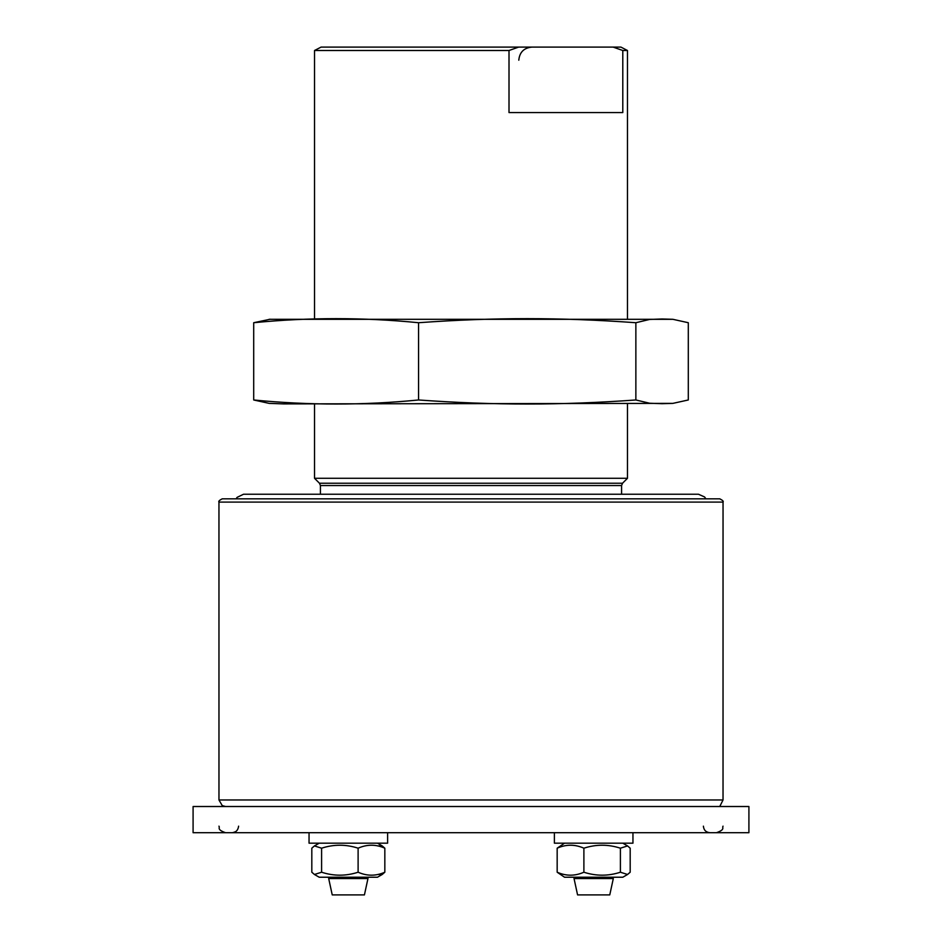 <?xml version="1.0" encoding="UTF-8"?>
<svg xmlns="http://www.w3.org/2000/svg" width="942" height="942" viewBox="0 0 942 942"><rect width="100%" height="100%" fill="white"/><g stroke="black" fill="none" stroke-linecap="round" stroke-linejoin="round"><path stroke-width="1.41" d="M719.759 806.517L723.032 799.97L218.968 799.97L222.241 805.61L225.585 806.517M518.642 47.1L613.16 47.1L622.792 50.503L622.792 112.569L509.01 112.569L509.01 50.503L518.642 47.1L321.069 47.1L314.522 50.503L509.01 50.503M622.792 50.503L627.478 50.503L620.931 47.1L613.16 47.1M719.77 498.824L222.23 498.824C219.356 500.273 218.261 501.368 218.956 502.098L723.044 502.098C723.739 501.368 722.644 500.273 719.77 498.824M320.421 494.244L320.421 485.542L621.579 485.542L622.532 483.234L319.468 483.234L314.522 478.289L627.478 478.289L627.478 403.894M377.459 843.184L382.216 845.928L377.671 845.928M377.671 874.482L382.216 874.482L384.831 872.221C375.929 876.166 367.015 876.166 358.113 872.221C345.938 876.166 333.774 876.166 321.599 872.221L314.44 874.482L311.814 872.221L311.814 848.189L314.44 845.928L321.599 848.189L321.599 872.221M622.803 877.226L627.56 874.482L622.803 877.226L564.541 877.226L557.169 872.221C566.071 876.166 574.985 876.166 583.887 872.221C596.062 876.166 608.226 876.166 620.401 872.221L627.56 874.482L630.186 872.221L630.186 848.189L627.56 845.928L620.401 848.189C608.226 844.244 596.062 844.244 583.887 848.189C574.985 844.244 566.071 844.244 557.169 848.189L564.541 843.184M620.401 848.189L620.401 872.221M583.887 848.189L583.887 872.221M557.169 848.189L557.169 872.221M554.391 832.704L554.391 843.184L632.953 843.184L632.953 832.704L632.953 843.184M582.297 894.9L609.768 894.9L613.313 878.533L574.031 878.533L577.576 894.9L582.297 894.9M377.459 877.226L382.216 874.482L377.459 877.226L319.197 877.226L314.44 874.482L319.197 877.226M382.216 845.928L384.831 848.189C375.929 844.244 367.015 844.244 358.113 848.189C345.938 844.244 333.774 844.244 321.599 848.189M358.113 848.189L358.113 872.221M384.831 848.189L384.831 872.221M309.047 832.704L309.047 843.184L387.609 843.184L387.609 832.704L387.609 843.184M332.232 894.9L364.424 894.9L367.969 878.533L328.687 878.533L332.232 894.9M193.098 806.517L748.914 806.517L748.902 832.704L193.086 832.704L193.086 806.517M672.871 403.376L283.495 403.894L269.129 403.376L253.704 399.973C308.658 405.378 363.6 405.378 418.554 399.973C494.35 405.378 560.066 405.378 635.862 399.973L649.674 403.247L662.073 403.694L672.871 403.376L688.296 399.973L688.296 322.717L672.871 319.303L662.073 318.985L649.674 319.444L635.862 322.717C560.066 317.301 494.35 317.301 418.554 322.717C363.6 317.301 308.658 317.301 253.704 322.717L270.213 319.232M269.129 319.314L672.871 319.314M270.213 403.447L269.129 403.376M253.704 399.973L253.704 322.717M418.554 399.973L418.554 322.717M635.862 322.717L635.862 399.973M723.044 502.098L723.032 799.97M218.968 799.97L218.956 502.098M222.241 806.517L222.241 805.61M709.938 832.704C705.97 832.316 703.78 830.138 703.391 826.158M723.044 826.158C721.819 827.924 725.587 829.431 716.497 832.704M238.609 826.158C238.067 830.279 235.877 832.469 232.062 832.704M235.594 831.668L232.91 832.646M218.956 826.158C220.181 827.924 216.413 829.431 225.503 832.704M518.795 60.194C519.572 52.246 523.929 47.877 531.889 47.1M621.579 494.244L621.579 485.542M319.468 483.234L320.421 485.542M622.532 483.234L627.478 478.289M627.478 318.785L627.478 50.503M314.522 478.289L314.522 403.894M314.522 318.785L314.522 50.503M613.313 878.533L609.768 894.9M622.803 843.184L627.56 845.928M574.031 877.226L574.031 878.533M319.197 843.184L314.44 845.928M328.687 877.226L328.687 878.533M367.969 877.226L367.969 878.533M748.914 832.704L748.914 806.517L748.914 832.704M236.148 498.824L237.043 497.4L243.507 494.244L698.493 494.244L704.592 496.964L705.852 498.824"/></g></svg>
